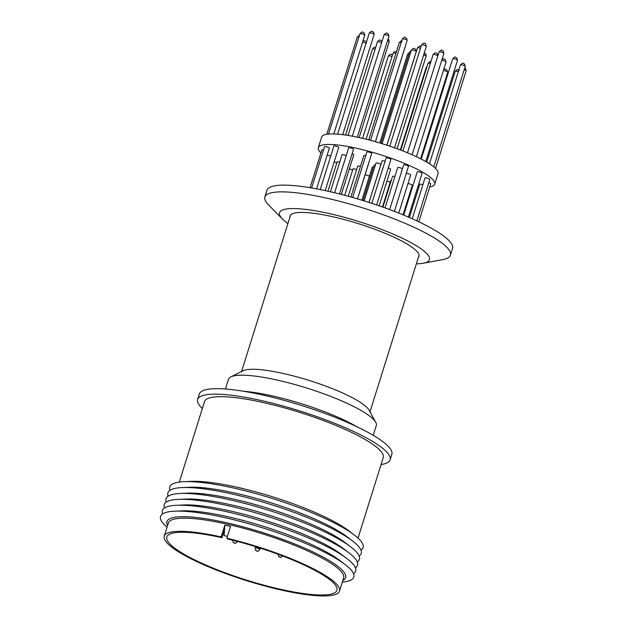 <?xml version="1.0" encoding="UTF-8"?>
<svg xmlns="http://www.w3.org/2000/svg" width="627" height="627" viewBox="0 0 627 627"><rect width="100%" height="100%" fill="white"/><g stroke="black" fill="none" stroke-linecap="round" stroke-linejoin="round"><path stroke-width="0.94" d="M225.454 389.014L228.502 379.28A77.434 15.04 17.4 0 1 230.861 376.898L243.19 370.761A67.308 13.073 17.4 0 1 303.343 378.677A67.308 13.073 17.4 0 1 366.38 406.947A67.308 13.073 17.4 0 1 369.099 410.215L375.714 422.292A77.434 15.04 17.4 0 1 376.286 425.592L373.237 435.326M230.861 376.898A77.434 15.04 17.4 0 1 300.067 386.013A77.434 15.04 17.4 0 1 372.595 418.53A77.434 15.04 17.4 0 1 375.714 422.292M202.349 408.553A100.845 19.586 17.4 0 1 197.646 399.462A100.845 19.586 17.4 0 1 281.264 405.52A100.845 19.586 17.4 0 1 385.299 450.578A100.845 19.586 17.4 0 1 390.112 459.779A100.845 19.586 17.4 0 1 381.059 464.56M197.646 399.462L199.362 393.983A100.845 19.586 17.4 0 1 282.981 400.042A100.845 19.586 17.4 0 1 387.016 445.099A100.845 19.586 17.4 0 1 391.828 454.301L390.112 459.779M170.035 490.275A101.292 19.672 17.4 0 1 184.04 481.669L191.204 481.356A93.642 18.191 17.4 0 1 272.8 496.882A93.642 18.191 17.4 0 1 348.659 530.701L354.365 535.05A101.292 19.672 17.4 0 1 358.244 538.295A101.292 19.672 17.4 0 1 360.956 550.106M179.306 482.077L204.52 401.617A93.642 18.191 17.4 0 1 282.166 407.236A93.642 18.191 17.4 0 1 378.763 449.081A93.642 18.191 17.4 0 1 383.238 457.624L358.017 538.084M184.04 481.669A101.292 19.672 17.4 0 1 272.306 498.465A101.292 19.672 17.4 0 1 354.365 535.05M168.185 496.176A101.292 19.672 17.4 0 1 182.191 487.571L189.354 487.257A93.642 18.191 17.4 0 1 270.95 502.783A93.642 18.191 17.4 0 1 346.809 536.602L352.515 540.944A101.292 19.672 17.4 0 1 356.395 544.189A101.292 19.672 17.4 0 1 359.106 556.008M182.191 487.571A101.292 19.672 17.4 0 1 270.456 504.367A101.292 19.672 17.4 0 1 352.515 540.944M166.335 502.07A101.292 19.672 17.4 0 1 180.341 493.473L187.504 493.159A93.642 18.191 17.4 0 1 269.101 508.685A93.642 18.191 17.4 0 1 344.96 542.504L350.665 546.846A101.292 19.672 17.4 0 1 354.545 550.091A101.292 19.672 17.4 0 1 357.257 561.902M180.341 493.473A101.292 19.672 17.4 0 1 268.607 510.268A101.292 19.672 17.4 0 1 350.665 546.846M164.493 507.972A101.292 19.672 17.4 0 1 178.491 499.366L185.655 499.061A93.642 18.191 17.4 0 1 267.251 514.587A93.642 18.191 17.4 0 1 343.118 548.406L348.824 552.748A101.292 19.672 17.4 0 1 352.695 555.992A101.292 19.672 17.4 0 1 355.407 567.803M178.491 499.366A101.292 19.672 17.4 0 1 266.757 516.162A101.292 19.672 17.4 0 1 348.824 552.748M162.644 513.874A101.292 19.672 17.4 0 1 176.642 505.268L183.805 504.954A93.642 18.191 17.4 0 1 265.401 520.481A93.642 18.191 17.4 0 1 341.268 554.299L346.974 558.649A101.292 19.672 17.4 0 1 350.854 561.894A101.292 19.672 17.4 0 1 353.557 573.705M176.642 505.268A101.292 19.672 17.4 0 1 264.907 522.064A101.292 19.672 17.4 0 1 346.974 558.649M167.056 527.197A101.292 19.672 17.4 0 1 165.348 525.685A101.292 19.672 17.4 0 1 174.792 511.17L181.963 510.856A93.642 18.191 17.4 0 1 229.686 517.157A93.642 18.191 17.4 0 1 339.419 560.201L345.124 564.543A101.292 19.672 17.4 0 1 349.004 567.788A101.292 19.672 17.4 0 1 342.334 582.122M174.792 511.17A101.292 19.672 17.4 0 1 226.425 517.98A101.292 19.672 17.4 0 1 345.124 564.543M167.566 525.559A93.642 18.191 17.4 0 1 235.909 524.995A93.642 18.191 17.4 0 1 341.151 569.104A93.642 18.191 17.4 0 1 342.844 580.492M164.243 536.163L168.365 523.02A91.84 17.838 17.4 0 1 244.514 528.53A91.84 17.838 17.4 0 1 339.254 569.567A91.84 17.838 17.4 0 1 343.643 577.945L339.52 591.096A91.84 17.838 17.4 0 1 263.371 585.579A91.84 17.838 17.4 0 1 168.624 544.542A91.84 17.838 17.4 0 1 164.243 536.163A91.84 17.838 17.4 0 1 221.159 536.924L224.85 525.136L230.564 526.445L226.872 538.232A91.84 17.838 17.4 0 1 335.139 582.718A91.84 17.838 17.4 0 1 339.52 591.096M226.872 538.232L227.695 539.001A89.136 17.313 17.4 0 1 332.686 582.154A89.136 17.313 17.4 0 1 336.942 590.289A89.136 17.313 17.4 0 1 263.026 584.936A89.136 17.313 17.4 0 1 171.077 545.106A89.136 17.313 17.4 0 1 166.821 536.971A89.136 17.313 17.4 0 1 221.982 537.684L224.529 529.549L224.85 525.136M234.083 542.888L234.569 543.006L234.083 542.888M279.587 557.011L280.073 557.121L279.587 557.011M361.881 200.217L372.219 167.229A2.524 0.486 17.4 0 1 373.48 167.19M388.246 167.942A2.524 0.486 17.4 0 1 390.66 169.212L379.186 205.844M352.092 153.787A2.524 0.486 17.4 0 1 353.753 154.806L341.339 194.425M385.049 207.913L397.698 167.558A2.524 0.486 17.4 0 1 399.336 167.597A2.524 0.486 17.4 0 1 402.424 168.867M350.885 196.996L363.864 155.567A2.524 0.486 17.4 0 1 365.502 155.606A2.524 0.486 17.4 0 1 365.745 155.668M311.611 187.967L324.535 146.726A2.524 0.486 17.4 0 1 326.628 146.875A2.524 0.486 17.4 0 1 329.23 148.003A2.524 0.486 17.4 0 1 329.347 148.231L316.611 188.868M327.176 155.167A2.524 0.486 17.4 0 1 330.648 156.319M344.725 195.318L352.985 168.969A2.524 0.486 17.4 0 1 356.591 169.643M382.478 206.996L390.723 180.678A2.524 0.486 17.4 0 1 391.248 180.552M409.376 217.522L419.792 184.291A2.524 0.486 17.4 0 1 422.872 184.753M412.213 218.776L425.02 177.903A2.524 0.486 17.4 0 1 427.112 178.06A2.524 0.486 17.4 0 1 429.714 179.181A2.524 0.486 17.4 0 1 429.832 179.416L416.837 220.876M389.657 209.606L403.678 164.87A2.524 0.486 17.4 0 1 405.771 165.019A2.524 0.486 17.4 0 1 408.365 166.147A2.524 0.486 17.4 0 1 408.49 166.374L394.383 211.393M352.64 197.489L366.905 151.977A2.524 0.486 17.4 0 1 368.989 152.134A2.524 0.486 17.4 0 1 371.592 153.254A2.524 0.486 17.4 0 1 371.717 153.49L357.484 198.892M334.591 192.748L348.683 147.8A2.524 0.486 17.4 0 1 350.767 147.956A2.524 0.486 17.4 0 1 353.369 149.077A2.524 0.486 17.4 0 1 353.495 149.312L339.497 193.962M371.858 203.375L386.099 157.933A2.524 0.486 17.4 0 1 387.737 157.973A2.524 0.486 17.4 0 1 390.911 159.446L376.647 204.974M403.702 215.116L417.261 171.837A2.524 0.486 17.4 0 1 419.353 171.994A2.524 0.486 17.4 0 1 421.955 173.115A2.524 0.486 17.4 0 1 422.073 173.35L408.365 217.091M428.813 182.661A2.524 0.486 17.4 0 1 430.592 183.531A2.524 0.486 17.4 0 1 430.718 183.758L418.797 221.801M407.973 183.609A2.524 0.486 17.4 0 1 410.293 184.103A2.524 0.486 17.4 0 1 412.205 185.02A2.524 0.486 17.4 0 1 412.323 185.247L403.051 214.849M327.945 191.204L337.13 161.899A2.524 0.486 17.4 0 1 339.693 162.189M310.051 187.7L321.878 149.971A2.524 0.486 17.4 0 1 323.508 150.01M320.225 189.573L333.893 145.966A2.524 0.486 17.4 0 1 335.986 146.122A2.524 0.486 17.4 0 1 338.58 147.243A2.524 0.486 17.4 0 1 338.705 147.478L325.186 190.6M369.013 202.45L382.039 160.888A2.524 0.486 17.4 0 1 383.677 160.92A2.524 0.486 17.4 0 1 385.041 161.319M406.312 173.334A2.524 0.486 17.4 0 1 408.632 173.82A2.524 0.486 17.4 0 1 410.56 174.745A2.524 0.486 17.4 0 1 410.685 174.972L398.733 213.102M382.917 207.153L392.573 176.328A2.524 0.486 17.4 0 1 394.885 176.54M348.251 196.267L357.696 166.124A2.524 0.486 17.4 0 1 360.447 166.476M330.429 191.768L342.013 154.791A2.524 0.486 17.4 0 1 343.651 154.83A2.524 0.486 17.4 0 1 346.198 155.731M364.154 200.914L376.012 163.075A2.524 0.486 17.4 0 1 378.105 163.232A2.524 0.486 17.4 0 1 380.707 164.352A2.524 0.486 17.4 0 1 380.824 164.587L368.966 202.435M429.707 186.971A60.999 11.85 -162.6 0 0 434.73 184.15A60.999 11.85 -162.6 0 0 431.823 178.585A60.999 11.85 -162.6 0 0 368.895 151.326A60.999 11.85 -162.6 0 0 318.312 147.666A60.999 11.85 -162.6 0 0 320.938 152.964M434.73 184.15L438.03 173.616A60.999 11.85 -162.6 0 0 435.122 168.052A60.999 11.85 -162.6 0 0 372.195 140.793A60.999 11.85 -162.6 0 0 321.612 137.133L318.312 147.666M416.367 263.818A78.532 15.252 -162.6 0 0 423.319 263.238A78.532 15.252 -162.6 0 0 425.686 252.509A78.532 15.252 -162.6 0 0 331.863 214.175A78.532 15.252 -162.6 0 0 282.542 219.121A78.532 15.252 -162.6 0 0 283.31 219.873A78.532 15.252 -162.6 0 0 287.918 223.565M282.542 219.121L268.56 204.943A97.24 18.888 17.4 0 1 264.868 196.996A97.24 18.888 17.4 0 1 345.501 202.834A97.24 18.888 17.4 0 1 445.821 246.286A97.24 18.888 17.4 0 1 450.46 255.158A97.24 18.888 17.4 0 1 442.897 259.57L423.319 263.238M450.46 255.158L452.569 248.41A97.24 18.888 -162.6 0 0 447.929 239.545A97.24 18.888 -162.6 0 0 347.617 196.094A97.24 18.888 -162.6 0 0 266.984 190.255L264.868 196.996M418.397 257.336A67.528 13.12 -162.6 0 0 418.938 256.388A67.528 13.12 -162.6 0 0 415.709 250.228A67.528 13.12 -162.6 0 0 346.049 220.053A67.528 13.12 -162.6 0 0 290.058 215.994A67.528 13.12 -162.6 0 0 289.948 217.083M334.23 161.735A60.999 11.85 -162.6 0 0 336.777 163.036M349.388 168.726A60.999 11.85 -162.6 0 0 352.648 170.042M365.133 174.643A60.999 11.85 -162.6 0 0 369.444 176.085M386.898 181.227A60.999 11.85 -162.6 0 0 390.284 182.089M411.963 186.399A60.999 11.85 -162.6 0 0 412.668 186.493M417.778 187.065A60.999 11.85 -162.6 0 0 418.899 187.152M369.068 161.923A2.524 0.486 17.4 0 1 369.091 162.032L357.531 198.908M375.377 165.113A2.524 0.486 -162.6 0 0 374.115 165.152L363.017 200.562M227.452 536.383L224.09 535.607L224.529 529.549M221.159 536.924L221.982 537.684M243.621 391.272A77.434 15.04 17.4 0 1 273.936 396.264A77.434 15.04 17.4 0 1 357.037 426.815M255.134 547.99A2.524 0.486 17.4 0 1 256.772 548.029A2.524 0.486 17.4 0 1 259.829 549.268A2.524 0.486 17.4 0 1 259.946 549.503C258.214 551.227 257.266 551.736 257.117 551.015C256.929 550.2 255.73 552.434 255.134 547.99L255.557 546.642M237.257 541.399A2.249 2.046 133.1 0 1 234.569 543.006M407.017 40.222A2.524 0.486 -162.6 0 0 404.415 39.093A2.524 0.486 -162.6 0 0 402.322 38.945C405.787 35.708 404.65 37.855 406.515 38.114L407.135 40.457A2.524 0.486 -162.6 0 0 407.017 40.222M443.791 53.115A2.524 0.486 -162.6 0 0 441.189 51.986A2.524 0.486 -162.6 0 0 439.104 51.837C442.584 48.592 441.416 50.748 443.289 50.999L443.908 53.342A2.524 0.486 -162.6 0 0 443.791 53.115M465.132 66.148A2.524 0.486 -162.6 0 0 462.538 65.02A2.524 0.486 -162.6 0 0 460.445 64.871C463.925 61.634 462.757 63.782 464.631 64.04L465.258 66.384A2.524 0.486 -162.6 0 0 465.132 66.148M359.153 137.572L389.179 41.774A2.524 0.486 -162.6 0 0 387.51 40.747M420.458 48.287A2.524 0.486 -162.6 0 0 419.102 47.887A2.524 0.486 -162.6 0 0 417.464 47.848C419.197 46.124 420.137 45.614 420.286 46.335L420.999 46.578M397.087 148.724L426.086 56.179A2.524 0.486 -162.6 0 0 425.968 55.952A2.524 0.486 -162.6 0 0 423.672 54.91M408.898 54.157A2.524 0.486 -162.6 0 0 407.636 54.196L379.821 142.98M364.648 34.971A2.524 0.486 -162.6 0 0 362.053 33.842A2.524 0.486 -162.6 0 0 359.961 33.693C363.417 30.457 362.288 32.596 364.146 32.855L364.773 35.198A2.524 0.486 -162.6 0 0 364.648 34.971M375.118 49.157A2.524 0.486 -162.6 0 0 372.556 48.867L374.021 47.386L375.659 47.425M443.704 69.597L444.927 69.119L446.573 69.487L447.749 72.215A2.524 0.486 -162.6 0 0 447.631 71.98A2.524 0.486 -162.6 0 0 445.711 71.063A2.524 0.486 -162.6 0 0 443.399 70.569M358.934 36.969A2.524 0.486 -162.6 0 0 357.304 36.938L359.443 35.347M437.85 55.834A2.524 0.486 -162.6 0 0 437.811 55.803A2.524 0.486 -162.6 0 0 434.762 54.557A2.524 0.486 -162.6 0 0 433.124 54.518C436.58 51.281 435.452 53.428 437.309 53.687L438.03 55.239M458.298 71.721A2.524 0.486 -162.6 0 0 455.218 71.251C458.674 68.014 457.545 70.161 459.403 70.42M426.673 67.512A2.524 0.486 -162.6 0 0 426.148 67.645L427.003 66.478M392.016 56.61A2.524 0.486 -162.6 0 0 388.403 55.936C391.867 52.699 390.739 54.847 392.596 55.105M366.074 43.287A2.524 0.486 -162.6 0 0 362.594 42.134M374.005 34.211A2.524 0.486 -162.6 0 0 371.403 33.082A2.524 0.486 -162.6 0 0 369.319 32.933C372.775 29.696 371.646 31.844 373.504 32.102L374.123 34.438A2.524 0.486 -162.6 0 0 374.005 34.211M416.124 51.32A2.524 0.486 -162.6 0 0 413.53 50.191A2.524 0.486 -162.6 0 0 411.437 50.042C414.902 46.806 413.757 48.945 415.623 49.212L416.25 51.547A2.524 0.486 -162.6 0 0 416.124 51.32M381.616 42.699A2.524 0.486 -162.6 0 0 379.076 41.79A2.524 0.486 -162.6 0 0 377.438 41.758C380.918 38.513 379.75 40.661 381.624 40.92L382.023 41.406M395.864 53.444A2.524 0.486 -162.6 0 0 393.121 53.091L394.587 51.618L396.413 51.72M430.302 63.507A2.524 0.486 -162.6 0 0 429.636 63.335A2.524 0.486 -162.6 0 0 427.998 63.296L400.794 150.104M442.027 59.346L443.305 58.844L444.927 59.204L446.103 61.94A2.524 0.486 -162.6 0 0 445.985 61.705A2.524 0.486 -162.6 0 0 444.049 60.78A2.524 0.486 -162.6 0 0 441.729 60.294M401.17 42.628A2.524 0.486 -162.6 0 0 400.927 42.573A2.524 0.486 -162.6 0 0 399.289 42.534C401.021 40.802 401.962 40.3 402.111 41.021M464.779 67.904L465.516 68.382L466.143 70.726A2.524 0.486 -162.6 0 0 466.018 70.498A2.524 0.486 -162.6 0 0 464.239 69.621M457.381 60.082A2.524 0.486 -162.6 0 0 454.779 58.954A2.524 0.486 -162.6 0 0 452.686 58.805C456.142 55.568 455.014 57.715 456.871 57.974L457.498 60.31A2.524 0.486 -162.6 0 0 457.381 60.082M426.336 46.414A2.524 0.486 -162.6 0 0 423.162 44.94A2.524 0.486 -162.6 0 0 421.524 44.901C423.256 43.177 424.197 42.667 424.346 43.388C425.035 42.754 425.694 43.765 426.336 46.414L394.555 147.807M388.795 36.045A2.524 0.486 -162.6 0 0 386.193 34.916A2.524 0.486 -162.6 0 0 384.1 34.767C387.557 31.53 386.436 33.678 388.293 33.936L388.912 36.272A2.524 0.486 -162.6 0 0 388.795 36.045M404.603 48.53L404.509 49A2.524 0.486 -162.6 0 0 404.493 48.89M424.589 53.373A2.249 2.046 133.1 0 1 425.467 53.836L425.467 53.836A2.249 2.046 133.1 0 1 425.968 55.952M410.826 51.994A2.524 0.486 -162.6 0 0 409.564 52.033L411.281 50.536M232.578 540.082L233.205 542.426C234.616 542.52 234.02 544.894 237.39 541.595M278.082 554.205L278.709 556.549C280.12 556.635 279.524 559.018 282.895 555.718M290.591 215.045L241.536 371.584M370.549 140.346L402.322 38.945M407.472 152.769L439.104 51.837M429.448 163.772L460.445 64.871M328.501 134.068L359.961 33.693M345.548 135.048L372.556 48.867M326.792 134.28L357.304 36.938M426.744 162.111L455.218 71.251M400.355 149.939L426.148 67.645M362.578 138.355L388.403 55.936M337.6 134.139L369.319 32.933M382.094 143.669L411.437 50.042M366.129 139.21L393.121 53.091M421.258 159.101L452.686 58.805M352.319 136.184L384.1 34.767M388.042 39.062L388.818 39.72L389.179 41.774M424.213 53.185L425.467 53.836L426.086 56.179M363.009 40.81L364.789 40.786L366.427 42.158M427.998 63.296C429.73 61.564 430.678 61.062 430.827 61.775L430.843 61.783M409.368 52.652L407.636 54.196M357.296 137.172L388.912 36.272M389.79 146.154L421.524 44.901M425.772 161.547L457.498 60.31M435.522 168.436L466.143 70.726M368.778 139.884L399.289 42.534M416.406 156.711L446.103 61.94M348.079 135.44L377.438 41.758M386.898 145.198L416.25 51.547M342.718 134.664L374.123 34.438M402.91 150.927L433.124 54.518M420.623 158.772L447.749 72.215M333.83 133.935L364.773 35.198M380.957 143.324L409.564 52.033M375.455 141.702L404.509 49M386.953 145.213L417.464 47.848M433.766 166.868L465.258 66.384M412.127 154.759L443.908 53.342M375.408 141.686L407.135 40.457M419.04 255.299L369.985 411.837M260.37 548.163L259.946 549.503"/></g></svg>
